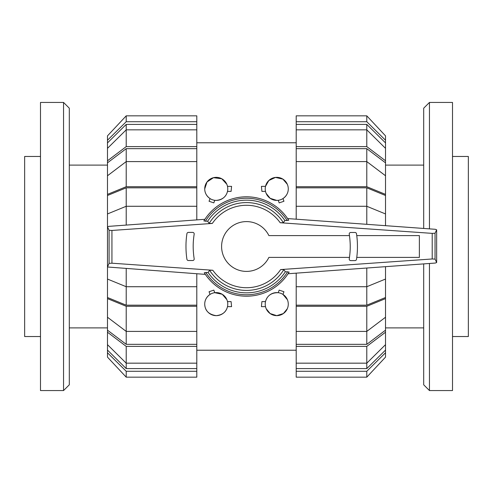 <?xml version="1.0" encoding="UTF-8"?>
<svg xmlns="http://www.w3.org/2000/svg" width="493" height="493" viewBox="0 0 493 493"><rect width="100%" height="100%" fill="white"/><g stroke="black" fill="none" stroke-linecap="round" stroke-linejoin="round"><path stroke-width="0.74" d="M349.457 235.605L268.895 235.605A24.903 24.903 0 0 0 221.597 246.5A24.903 24.903 0 0 0 268.895 257.395L349.463 257.395M356.772 257.395L419.37 257.395L419.37 235.605L356.759 235.605M212.341 223.428L111.936 230.453L109.095 230.317L107.486 226.879L108.811 226.361L204.903 219.299L203.862 220.956A49.701 49.701 0 0 1 288.719 220.279L287.61 218.572L435.307 229.294L436.656 229.8L435.048 233.238L432.207 233.374L280.184 222.744L283.413 222.707L284.874 220.513L287.172 220.519A48.259 48.259 0 0 0 205.402 221.203L207.67 221.203L209.155 223.391L212.341 223.428A41.221 41.221 0 0 1 280.184 222.744M111.936 263.2L212.816 270.256L209.587 270.293L208.126 272.487L205.827 272.481A48.259 48.259 0 0 0 287.598 271.797L285.33 271.797L283.845 269.609L280.659 269.572L432.207 258.973L435.048 259.108L436.656 262.547L435.307 263.052L288.072 273.744L289.138 272.044A49.701 49.701 0 0 1 204.281 272.721L205.359 274.385L107.486 266.996L109.095 263.336L111.936 263.2L111.936 230.453M349.993 240.59A78.492 78.492 0 0 0 349.247 234.224A1.51 1.51 0 0 1 350.745 232.474L355.009 232.474A1.51 1.51 0 0 1 356.501 233.762A82.152 82.152 0 0 1 357.425 244.818A100.024 100.024 0 0 1 357.37 250.512A85.733 85.733 0 0 1 356.501 259.318A1.51 1.51 0 0 1 355.009 260.6L350.745 260.6A1.51 1.51 0 0 1 349.247 258.85A83.681 83.681 0 0 0 350.153 250.204A74.653 74.653 0 0 0 349.993 240.59M206.117 272.481L204.385 272.802M286.883 220.519L288.615 220.198M186.052 242.488A85.733 85.733 0 0 1 186.915 233.682A1.51 1.51 0 0 1 188.412 232.4L192.677 232.4A1.51 1.51 0 0 1 194.174 234.15A83.681 83.681 0 0 0 193.268 242.796A74.653 74.653 0 0 0 193.429 252.41A78.492 78.492 0 0 0 194.174 258.776A1.51 1.51 0 0 1 192.677 260.526L188.412 260.526A1.51 1.51 0 0 1 186.915 259.238A82.152 82.152 0 0 1 185.997 248.182A100.024 100.024 0 0 1 186.052 242.488M203.966 220.876L205.692 221.203M107.486 226.879L107.486 266.775M109.095 230.317L109.095 263.336M289.034 272.124L287.308 271.797M435.048 233.238L435.048 259.108M436.656 229.8L436.656 262.547M208.126 272.487A46.348 46.348 0 0 0 285.33 271.797M283.413 222.707A43.92 43.92 0 0 0 209.155 223.391M284.874 220.513A46.348 46.348 0 0 0 207.67 221.203M209.587 270.293A43.92 43.92 0 0 0 283.845 269.609M423.69 263.897L423.69 384.799L429.452 390.561L429.452 263.478M429.452 390.561L452.506 390.561L452.506 102.439L429.452 102.439L429.452 228.869M423.69 228.45L423.69 108.201L429.452 102.439M452.506 156.466L468.35 156.466L468.35 336.534L452.506 336.534M63.548 102.439L63.548 390.561L40.494 390.561L40.494 102.439L63.548 102.439L69.31 108.201L69.31 384.799L63.548 390.561M40.494 336.534L24.65 336.534L24.65 156.466L40.494 156.466M366.786 187.821L385.514 195.487L385.514 213.944L366.786 206.277L366.786 187.821L296.201 187.821L296.201 186.711L366.786 186.711L385.514 194.378L385.514 195.487M385.514 279.056L385.514 297.513L366.786 305.179L366.786 286.723L385.514 279.056L385.514 266.67M366.786 148.664L385.514 162.826L385.514 175.754L366.786 161.593L366.786 148.664L296.201 148.664L296.201 146.618L366.786 146.618L385.514 160.78L385.514 162.826M385.514 317.245L385.514 330.174L366.786 344.336L366.786 331.407L385.514 317.245L385.514 298.622L366.786 306.289L296.201 306.289L296.201 286.723L366.786 286.723L366.786 268.026M366.786 124.402L385.514 142.908L385.514 148.338L366.786 129.832L366.786 124.402L296.201 124.402L296.201 115.837L366.786 115.837L385.514 135.865L385.514 142.908M366.786 368.598L296.201 368.598L296.201 363.168L366.786 363.168L385.514 344.662L385.514 350.092L366.786 368.598L366.786 346.382L296.201 346.382L296.201 331.407L366.786 331.407L366.786 306.289M366.786 224.321L366.786 206.277L296.201 206.277L296.201 187.821M366.786 305.179L296.201 305.179M366.786 186.711L366.786 161.593L296.201 161.593L296.201 148.664M366.786 344.336L296.201 344.336M366.786 146.618L366.786 129.832L296.201 129.832L296.201 124.402M296.201 219.194L296.201 206.277M385.514 225.677L385.514 213.944M385.514 194.378L385.514 175.754M296.201 186.711L296.201 161.593M296.201 146.618L296.201 129.832M385.514 160.78L385.514 148.338M296.201 121.728L366.786 121.728L366.786 115.837M366.786 121.728L385.514 140.234M296.201 371.272L296.201 377.163L366.786 377.163L385.514 357.135L385.514 352.766L366.786 371.272L296.201 371.272L296.201 368.598M366.786 377.163L366.786 371.272M385.514 350.092L385.514 352.766M385.514 330.174L385.514 332.22L366.786 346.382M296.201 363.168L296.201 346.382M385.514 344.662L385.514 332.22M296.201 331.407L296.201 306.289M385.514 297.513L385.514 298.622M296.201 286.723L296.201 273.153M126.214 187.821L196.799 187.821L196.799 206.277L126.214 206.277L126.214 187.821L107.486 195.487L107.486 297.513L126.214 305.179L126.214 286.723L196.799 286.723L196.799 305.179L126.214 305.179M126.214 344.336L107.486 330.174L107.486 317.245L126.214 331.407L126.214 344.336L196.799 344.336L196.799 346.382L126.214 346.382L107.486 332.22L107.486 330.174M107.486 175.754L107.486 162.826L126.214 148.664L126.214 161.593L107.486 175.754L107.486 194.378L126.214 186.711L196.799 186.711L196.799 187.821M126.214 368.598L107.486 350.092L107.486 344.662L126.214 363.168L126.214 368.598L196.799 368.598L196.799 377.163L126.214 377.163L107.486 357.135L107.486 350.092M126.214 124.402L196.799 124.402L196.799 129.832L126.214 129.832L107.486 148.338L107.486 142.908L126.214 124.402L126.214 146.618L196.799 146.618L196.799 161.593L126.214 161.593L126.214 186.711M196.799 305.179L196.799 306.289L126.214 306.289L126.214 331.407L196.799 331.407L196.799 344.336M126.214 148.664L196.799 148.664M126.214 346.382L126.214 363.168L196.799 363.168L196.799 368.598M107.486 279.056L126.214 286.723L126.214 268.568M196.799 273.757L196.799 286.723M126.214 306.289L107.486 298.622L107.486 297.513M107.486 298.622L107.486 317.245M196.799 306.289L196.799 331.407M196.799 346.382L196.799 363.168M107.486 332.22L107.486 344.662M196.799 371.272L126.214 371.272L126.214 377.163M126.214 371.272L107.486 352.766M196.799 121.728L196.799 115.837L126.214 115.837L107.486 135.865L107.486 140.234L126.214 121.728L196.799 121.728L196.799 124.402M126.214 115.837L126.214 121.728M107.486 142.908L107.486 140.234M107.486 162.826L107.486 160.78L126.214 146.618M196.799 129.832L196.799 146.618M107.486 148.338L107.486 160.78M196.799 161.593L196.799 186.711M107.486 195.487L107.486 194.378M126.214 225.085L126.214 206.277L107.486 213.944M196.799 206.277L196.799 219.896M287.388 299.689L282.97 294.42L283.943 291.739L279.167 290.118L278.231 292.694C271.378 292.645 267.138 295.615 265.505 301.605L261.9 301.605L261.426 306.646L265.505 306.646M288.276 304.126A11.524 11.524 0 0 0 276.752 292.602A11.524 11.524 0 0 0 265.228 304.126A11.524 11.524 0 0 0 276.752 315.649A11.524 11.524 0 0 0 288.276 304.126M226.885 299.689L222.251 294.284L214.769 292.694L213.833 290.118L209.057 291.739L210.03 294.42C206.499 296.971 204.731 300.206 204.724 304.126C204.952 310.695 208.798 314.534 216.248 315.649C222.503 314.947 226.25 311.946 227.495 306.646L231.574 306.646L231.1 301.605L227.495 301.605M227.772 304.126A11.524 11.524 0 0 0 216.248 292.602A11.524 11.524 0 0 0 204.724 304.126A11.524 11.524 0 0 0 216.248 315.649A11.524 11.524 0 0 0 227.772 304.126M266.115 193.311L270.139 198.315L276.752 200.398L278.231 200.306L279.167 202.882L283.943 201.261L282.97 198.58C286.501 196.029 288.269 192.794 288.276 188.874A11.524 11.524 0 0 0 276.752 177.351A11.524 11.524 0 0 0 265.228 188.874A11.524 11.524 0 0 0 276.752 200.398A11.524 11.524 0 0 0 288.276 188.874M226.811 184.271L221.77 178.762L213.494 177.683L206.998 182.003L204.724 188.874C204.731 192.794 206.499 196.029 210.03 198.58L209.057 201.261L213.833 202.882L214.769 200.306L216.248 200.398C222.392 199.77 226.139 196.769 227.495 191.395L231.1 191.395L231.574 186.354L227.495 186.354M204.724 188.874A11.524 11.524 0 0 0 216.248 200.398A11.524 11.524 0 0 0 227.772 188.874A11.524 11.524 0 0 0 216.248 177.351A11.524 11.524 0 0 0 204.724 188.874M287.314 184.271L282.896 179.125L275.488 177.425L268.808 180.53L265.505 186.354L261.426 186.354L261.9 191.395L265.505 191.395M266.189 308.729L270.115 313.542L276.752 315.649L283.389 313.542L287.314 308.729M212.816 270.256A41.221 41.221 0 0 0 280.659 269.572M432.207 233.374L432.207 258.973M288.719 220.279A49.701 49.701 0 0 0 203.862 220.956M385.514 327.894L423.69 327.894M385.514 165.106L423.69 165.106M107.486 165.106L69.31 165.106M107.486 327.894L69.31 327.894M196.799 142.779L296.201 142.779M196.799 350.221L296.201 350.221"/></g></svg>
